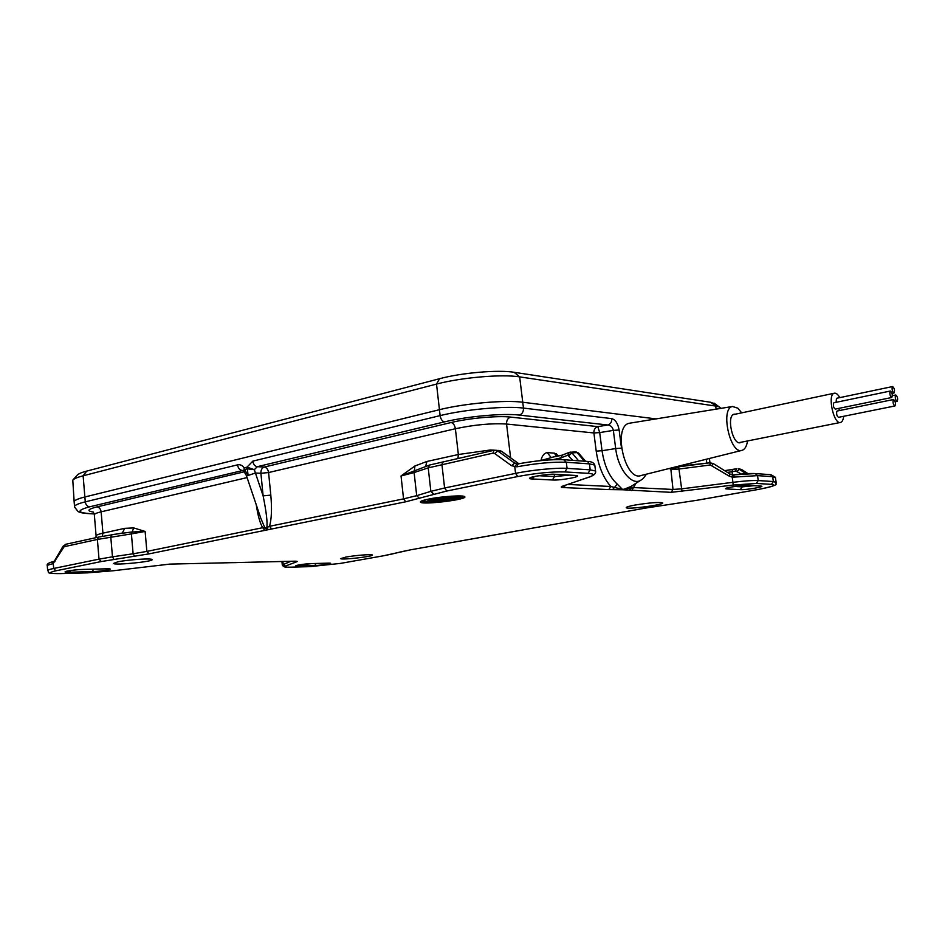 <?xml version="1.0" encoding="UTF-8"?>
<svg xmlns="http://www.w3.org/2000/svg" width="945" height="945" viewBox="0 0 945 945"><rect width="100%" height="100%" fill="white"/><g stroke="black" fill="none" stroke-linecap="round" stroke-linejoin="round"><path stroke-width="1.42" d="M721.059 408.334L719.192 406.893L715.684 406.078L519.655 376.878C502.126 373.984 461.184 377.492 436.519 384.083L83.125 475.796C77.419 477.296 73.97 478.737 72.789 480.119L74.135 501.582M74.088 501.937C74.064 500.437 77.655 498.783 84.873 496.976L439.449 409.693C464.208 403.42 505.232 399.782 522.739 402.239L656.102 418.895M72.942 479.942L77.372 475.051C78.47 473.776 81.589 472.465 86.704 471.106L439.543 378.721C461.68 372.743 498.298 369.625 514.127 372.295L710.746 402.286L715.589 404.259M246.432 475.678L260.749 518.096L264.895 528.019L266.821 527.629C267.612 522.561 266.372 511.977 263.123 495.877L270.813 495.121C272.018 508.741 271.593 519.136 269.526 526.306L271.699 528.987L149.026 553.876L101.221 561.554L55.861 570.815C47.203 572.835 48.916 573.757 60.988 573.58L87.637 572.835L113.412 570.733L169.887 564.106L294.297 561.2C296.943 561.153 297.769 561.342 296.801 561.743L285.296 566.102C283.323 566.941 285.118 567.295 290.706 567.165L309.865 566.634L340.318 563.421L383.457 555.79L410.91 549.766L522.112 530.074M594.889 465.873L594.795 465.082L589.444 463.877L566.315 462.259C552.849 461.774 536.37 463.286 516.891 466.818L511.552 465.72L494.648 453.494L492.971 453.139L428.215 467.881L414.111 472.547L416.698 495.664L430.861 491.353L428.215 467.881L429.68 465.023L401.034 475.973L414.926 465.991L426.927 461.467L458.36 454.51L490.278 449.997L494.507 450.198M521.534 530.169L525.066 529.483M524.818 529.531L645.848 508.032L697.445 500.188L758.87 489.321C772.75 486.71 776.955 485.057 771.474 484.36L756.307 483.438L733.155 485.068L671.139 492.345L622.779 489.77L631.012 486.451M622.779 489.77L608.852 489.581L610.801 486.486L622.46 489.439L633.634 487.573L673.005 489.451L670.749 468.118M345.917 557.066L340.672 558.637C341.263 560.184 374.314 556.392 372.33 555.01C372.129 554.042 355.06 555.365 345.917 557.066M635.134 505.032C628.886 506.189 625.921 507.087 626.251 507.713C627.362 509.698 665.386 504.618 662.669 502.834C658.677 502.019 649.487 502.74 635.134 505.032M428.711 499.066C422.698 500.318 419.946 501.358 420.466 502.161C422.214 505.15 468.366 499.456 464.716 496.704C463.877 494.932 441.587 496.373 428.711 499.066M117.889 561.826L113.494 563.433C114.262 565.559 154.472 561.507 152.027 559.558C151.85 558.105 128.071 559.664 117.889 561.826M247.082 477.591L101.139 511.824L102.922 533.157L124.764 528.326L133.729 527.936L145.117 531.444L146.865 551.408L262.675 527.712C260.017 523.176 257.879 515.545 256.26 504.819M552.612 457.226L540.894 460.534C542.076 455.785 544.178 453.139 547.19 452.596L554.55 453.163L558.944 456.045M683.53 464.928L684.404 466.086M74.525 506.39L74.182 502.267C73.521 500.708 77.077 498.936 84.873 496.976L439.449 409.705C464.208 403.432 505.232 399.794 522.739 402.239L656.078 418.895M677.671 466.393L709.86 462.802L713.227 463.546L730.19 474.142L733.651 474.886L734.253 477.083L732.221 477.119L732.942 482.316C744.424 480.887 752.858 480.308 758.233 480.568L773.364 481.537L776.164 482.505M443.406 461.432L441.906 464.279L444.599 487.986L515.568 473.374L514.801 466.96L516.726 463.971L517.742 463.96M53.723 561.507L53.274 563.456L52.152 563.929C48.597 564.744 46.978 565.429 47.297 565.984L47.652 570.473M516.891 466.818L518.132 463.901C535.945 460.652 551.018 459.27 563.362 459.742M47.274 565.724C46.506 564.106 48.62 562.7 53.605 561.543L52.152 563.929M133.729 527.936L131.402 533.901L145.117 531.444L131.721 532L111.675 534.693L110.789 537.032L112.467 556.818L133.115 553.77L131.402 533.901L97.382 539.441L64.154 546.694L53.274 563.456L53.676 568.465L99.024 559.133L97.382 539.441L98.752 537.032L122.779 533.004M679.455 466.724L670.336 469.582L678.971 469.027L681.64 488.848L732.942 482.316L733.155 485.068M732.363 474.898L732.221 477.119L728.973 475.985L710.286 464.999L678.971 469.027L678.616 466.889L676.927 466.57M681.569 465.412L682.479 466.334M557.018 456.459L556.416 453.789M556.192 456.624L554.55 453.163M551.856 457.321L550.911 457.226L547.19 452.596M490.443 451.072L490.278 449.997M425.663 466.369L426.927 461.467M124.764 528.326L122.271 533.086M612.537 489.64L617.321 484.171L622.46 489.439L621.786 489.723M252.823 461.136C253.378 464.397 254.855 466.251 257.253 466.7L254.335 469.689L255.433 473.032L248.074 475.465L247.377 468.838L254.335 469.689L247.011 467.137L252.823 461.136L440.122 415.611C464.905 409.409 505.953 405.748 523.459 408.086L611.769 418.635C611.911 421.942 610.6 424.069 607.836 425.002L519.313 415.079C503.508 413.083 466.783 416.391 444.493 421.883L257.253 466.7L264.222 467.043L451.084 422.533C468.862 418.174 497.932 415.552 510.643 417.099L597.795 426.632L607.836 425.002C610.836 425.404 612.667 427.199 613.34 430.388L599.709 432.574L597.795 426.632C595.055 427.565 593.755 429.68 593.897 432.964L506.555 424.033L510.607 457.746M631.969 485.848L631.189 488.246L629.11 490.372M243.999 471.602L244.164 467.822L247.011 467.137L247.377 468.838L244.531 469.511L248.074 475.465L246.409 475.607L244.212 471.815L244.164 467.822C242.322 465.306 240.124 464.314 237.549 464.845L85.274 501.854C77.478 503.791 73.911 505.528 74.572 507.052L78.045 511.517C79.474 512.237 81.128 513.371 94.205 513.938M268.286 529.59L266.821 527.629L269.526 526.306L403.562 498.877L401.034 475.973L414.111 472.547L414.926 465.991M264.848 530.381L262.675 527.712L264.895 528.019L267.317 529.779M232.08 562.665L234.23 562.665M631.709 490.597L636.009 483.261M630.48 423.053L629.382 423.242C612.336 426.053 625.023 482.186 641.171 475.489L741.648 450.434M741.695 412.847L737.832 408.169L732.458 406.492C719.889 408.583 730.402 455.443 742.262 450.281C744.955 449.253 746.704 446.146 747.519 440.949M735.623 414.134L734.1 414.182C726.114 415.812 732.812 445.662 740.478 442.638L741.423 442.165M462.318 496.727C460.652 499.421 425.026 503.496 422.769 501.24M438.574 500.862L458.998 497.023L453.234 496.928L450.352 498.688L433.956 500.649L438.574 500.862L438.468 499.905M449.265 496.727L428.947 500.578L449.253 496.621M442.898 499.716L443.394 498.665L449.702 498.499L452.041 496.727L431.57 500.566L442.898 499.716L442.768 498.594L441.504 498.57M441.409 497.176L427.908 500.472L447.079 496.586M440.654 499.929L440.748 500.755M444.587 498.972L446.453 498.606M452.655 497.365L455.348 496.822M448.462 497.176L449.572 497.365L449.702 498.499M449.572 497.365L450.789 496.727M449.052 497.436L449.182 498.57M420.383 501.878L420.454 501.984C421.978 504.819 465.153 499.775 464.798 496.81M430.14 498.936C424.73 500.059 422.261 500.98 422.722 501.712C424.281 504.394 465.72 499.279 462.436 496.81C461.668 495.215 441.681 496.515 430.14 498.936M839.798 397.621C837.872 394.266 836.006 392.801 834.199 393.238C827.088 394.679 833.892 425.274 840.684 422.403C842.278 421.813 843.271 419.781 843.661 416.284M836.502 398.306L836.077 402.322M834.045 402.747L833.573 403.125C833.1 406.114 833.691 408.098 835.368 409.079L891.714 397.514M837.282 410.992L836.797 411.382C836.325 414.359 836.916 416.332 838.581 417.312L894.88 405.972M838.959 408.334L839.29 410.579M895.399 395.341C895.009 398.365 895.6 400.385 897.171 401.401C898.093 398.814 897.62 396.676 895.754 394.986L895.399 395.341M893.179 399.865C892.789 402.901 893.379 404.933 894.962 405.948C895.895 403.35 895.423 401.2 893.545 399.499L893.179 399.865M890.001 391.395C889.599 394.431 890.202 396.463 891.796 397.491C892.73 394.88 892.257 392.73 890.355 391.029L890.001 391.395M892.234 386.907C891.844 389.931 892.434 391.951 894.017 392.978C894.95 390.38 894.466 388.241 892.588 386.552L892.234 386.907M86.704 471.106L83.125 475.796L85.274 501.854C85.759 504.819 87.224 506.473 89.669 506.803C75.494 510.702 77.006 513.064 94.193 513.879M439.543 378.721L436.519 384.083L440.122 415.611C440.76 419.214 442.213 421.305 444.493 421.883M514.127 372.295L519.655 376.878L523.459 408.086C523.589 411.701 522.219 414.04 519.313 415.079M710.746 402.286L715.684 406.078L716.109 409.138M94.323 514.564L93.319 512.06C86.503 510.985 87.672 509.26 96.803 506.922L244.2 471.815M243.101 470.409L89.669 506.803M510.643 417.099C507.784 418.139 506.425 420.442 506.555 424.033C491.66 423.124 474.603 424.695 455.384 428.735L458.36 454.51L457.971 458.195M451.084 422.533C453.328 423.1 454.758 425.167 455.384 428.735L268.581 472.547L270.813 495.121M608.852 489.581L563.563 487.573C560.787 487.419 560.503 486.935 562.724 486.132L589.432 476.941C594.771 475.016 594.31 473.811 588.038 473.327L564.886 471.933C551.691 471.602 535.98 473.138 517.73 476.54L446.784 491.022L405.724 501.795L271.699 528.987M314.827 565.535L298.443 565.984C289.867 566.279 303.959 563.728 311.85 563.574L328.187 563.161C336.385 562.901 322.422 565.382 314.827 565.535L316.079 563.48M747.495 485.293L760.595 486.037C767.34 486.332 746.243 490.077 740.348 489.652L727.036 488.967C719.771 488.73 741.364 484.832 747.495 485.293L746.715 485.281C743.479 484.726 723.315 488.364 726.989 488.069L727.154 487.951M552.412 480.001L532.212 478.961C521.356 478.572 545.737 473.622 555.329 474.295L575.292 475.441C585.333 475.902 561.507 480.615 552.412 480.001L554.514 476.563L569.173 475.134M83.361 569.41L106.171 568.831C117.475 568.488 102.958 571.359 92.315 571.583L69.481 572.209C57.633 572.599 72.186 569.634 83.361 569.41L83.018 569.422M96.803 506.922C99.213 507.264 100.654 508.894 101.139 511.824C96.201 513.017 93.945 514.056 94.358 514.978L96.083 535.697M95.835 537.67L96.106 536.051C95.705 535.236 97.973 534.279 102.922 533.157L102.249 536.311M567.862 484.442L610.801 486.486C603.241 477.804 598.386 466.015 596.212 451.131L593.897 432.964L599.709 432.574L602.036 450.706L615.691 448.568L613.34 430.388L619.129 429.999L621.219 446.099M728.973 475.985L730.201 474.13L733.651 474.886L754.913 473.587M706.281 459.246L706.825 463.192M611.769 418.635C615.467 419.757 617.924 423.537 619.129 429.999M775.467 477.721L772.679 476.693L757.536 475.63L758.233 480.568L756.307 483.438M755.173 473.551L757.536 475.63L734.253 477.083M770.317 474.65L772.679 476.693L773.364 481.537L771.474 484.36M742.014 485.529L742.203 486.864L753.874 485.695M734.548 486.451L742.203 486.864L740.348 489.652M741.412 474.059L735.73 471.023L732.068 471.709L732.505 474.898M724.626 470.657L732.576 469.5M724.602 470.645L736.238 468.814M747.849 473.599L741.53 469.511L739.38 469.346L746.101 473.705M671.139 492.345L673.005 489.451L681.64 488.848L681.924 491.577M735.73 471.023L736.332 468.779L732.659 469.464L732.068 471.709L727.473 472.429M741.872 469.736L738.045 468.791L739.38 469.346L737.183 471.319M747.932 473.599L741.66 469.535L739.12 468.862M517.73 476.54L515.568 473.374C531.562 470.008 556.629 467.586 567.083 468.366L590.2 469.842L595.551 470.988L595.669 471.709M563.645 459.707L566.315 462.259L567.083 468.366L564.886 471.933M511.552 465.72L514.671 463.144L518.226 463.381L501.346 451.237L497.755 450.966L514.671 463.144L517.825 463.924C535.898 460.593 551.396 459.199 564.319 459.754L587.471 461.432L589.444 463.877L590.2 469.842L588.038 473.327M554.231 474.295L554.514 476.563L538.721 475.701M572.824 460.369L567.839 455.207L560.716 457.935L560.917 459.577M584.459 461.207L577.1 452.584L571.926 452.879L578.635 460.794M562.334 455.065L560.716 457.935L552.919 459.683M518.805 463.735L501.665 451.32L498.57 450.434M517.553 463.971L516.844 463.971M492.971 453.139L494.034 450.281L496.219 450.257L497.755 450.966L494.648 453.494M578.931 453.482L575.47 451.828M567.839 455.207L569.28 452.371L570.626 452.1L571.926 452.879L568.772 455.549M60.657 573.591L60.752 573.603C42.773 573.58 50.664 572.162 47.675 570.721C47.333 570.13 49.341 569.374 53.676 568.465L55.861 570.815M290.706 567.165L290.469 567.177C286.063 567.803 283.335 567.059 282.283 564.968L290.836 561.295M282.862 561.484L283.146 564.248L285.296 566.102M101.221 561.554L99.024 559.133L112.467 556.818L113.979 559.369M134.603 556.345L133.115 553.77L146.865 551.408L149.026 553.876M405.724 501.795L403.562 498.877L416.698 495.664L419.521 498.464M433.72 494.2L430.861 491.353L444.599 487.986L446.784 491.022M589.432 476.941L590.129 476.788C594.393 475.122 596.189 473.197 595.551 470.988L594.795 465.082C593.944 462.731 591.499 461.514 587.471 461.432L586.786 461.373M501.96 451.521L499.799 450.529L494.034 450.281L429.904 464.952M70.733 570.508L69.481 572.209M93.626 569.162L92.315 571.583M555.117 474.331L575.292 475.441M532.212 478.961L534.303 476.575M531.645 477.249L531.409 477.438C527.96 477.39 551.809 473.398 554.455 474.295L555.329 474.295M728.713 487.561L727.036 488.967M760.595 486.037L747.306 485.317M298.443 565.984L299.577 564.815M62.996 546.316L54.81 560.385L54.987 561.613M65.961 544.261L63.031 546.257L63.221 547.474M99.166 536.973L65.536 544.32L64.154 546.694M679.396 466.724L709.86 462.802L710.286 464.999M709.86 462.802L713.227 463.534L711.987 465.365M255.433 473.032L263.123 495.877L260.903 473.28L255.433 473.032M630.894 486.533L641.076 480.036C632.193 486.604 618.054 469.464 615.691 448.568L621.456 448.143M596.212 451.131L602.036 450.706C604.327 465.779 609.43 476.93 617.321 484.171M260.903 473.28C260.82 469.996 261.919 467.917 264.222 467.043C266.584 467.48 268.037 469.322 268.581 472.547L260.903 473.28M243.397 470.764L241.979 470.35C239.569 469.925 238.093 468.082 237.549 464.845M295.265 561.212L296.801 561.743M391.88 554.053L401.483 551.703M401.294 551.738L410.992 549.754M645.99 508.008L697.516 500.188M265.734 527.853L267.73 529.684M563.563 487.573L565.559 485.234M589.916 476.859L562.724 486.132M457.675 496.893L457.734 497.495M713.924 403.042L719.192 406.893M709.388 458.479L709.978 462.79M733.651 474.886C743.431 473.705 750.803 473.28 755.752 473.599L770.919 474.697L775.396 477.296L776.093 482.104C773.482 483.97 784.043 484.206 759.012 489.309M585.616 461.29L578.517 452.998L575.788 451.816L569.28 452.371L562.145 455.136L551.963 457.297M281.941 561.507L282.26 564.779M83.101 569.433C75.99 569.457 64.024 571.595 66.327 571.335L66.422 571.276M83.266 569.422L105.923 568.843M106.076 568.843L108.675 568.831M328.092 563.173L329.392 563.149M311.755 563.586L327.939 563.173M296.86 565.346L311.602 563.598M53.912 561.413L54.775 560.444M730.201 474.13L713.227 463.534M641.076 480.036C642.635 479.292 644.372 477.343 646.309 474.213M294.214 561.212L295.868 561.2M237.75 562.535L294.049 561.224M290.623 567.177L309.629 566.646M237.585 562.535L234.974 562.653M309.771 566.646L340.413 563.409M340.495 563.397L383.54 555.778M383.623 555.766L392.08 554.03M169.793 564.118L231.903 562.665M169.627 564.118L113.518 570.733M411.075 549.742L518.628 530.641M518.71 530.617L521.581 530.169M113.459 570.733L87.542 572.847M60.893 573.591L87.401 572.859M522.691 529.968L524.9 529.519M524.983 529.507L645.919 508.02M697.587 500.177L758.941 489.321M732.458 406.492L629.382 423.242M738.943 442.662L840.27 422.486M733.155 414.666L834.199 393.238M895.754 394.986L892.387 395.671M897.088 401.412L895.198 401.802M893.545 399.499L837.187 411.016M890.355 391.029L833.962 402.771M892.588 386.552L836.408 398.329M893.935 392.99L892.045 393.38"/></g></svg>
